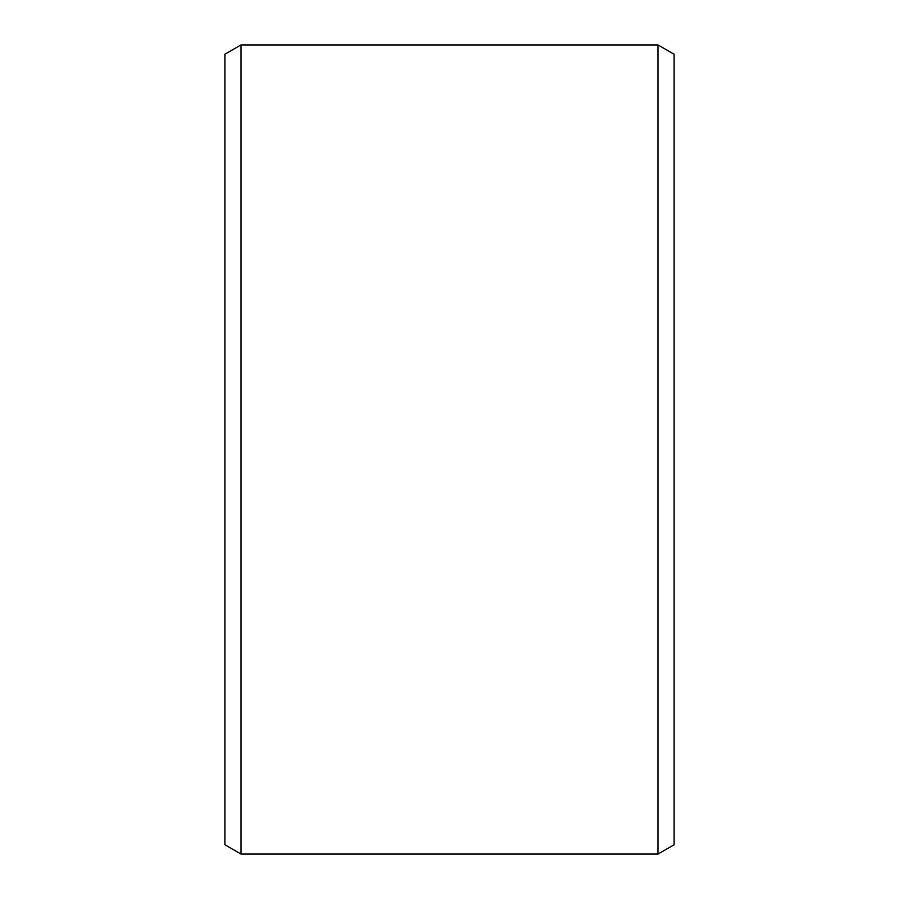 <?xml version="1.0" encoding="UTF-8"?>
<svg xmlns="http://www.w3.org/2000/svg" width="899" height="899" viewBox="0 0 899 899"><rect width="100%" height="100%" fill="white"/><g stroke="black" fill="none" stroke-linecap="round" stroke-linejoin="round"><path stroke-width="1.35" d="M240.966 449.5L240.966 854.05L658.034 854.05L658.034 44.95L240.966 44.95L240.966 449.5M658.034 44.95L674.07 54.21L674.07 844.79L658.034 854.05M240.966 44.95L224.93 54.21L224.93 844.79L240.966 854.05"/></g></svg>
